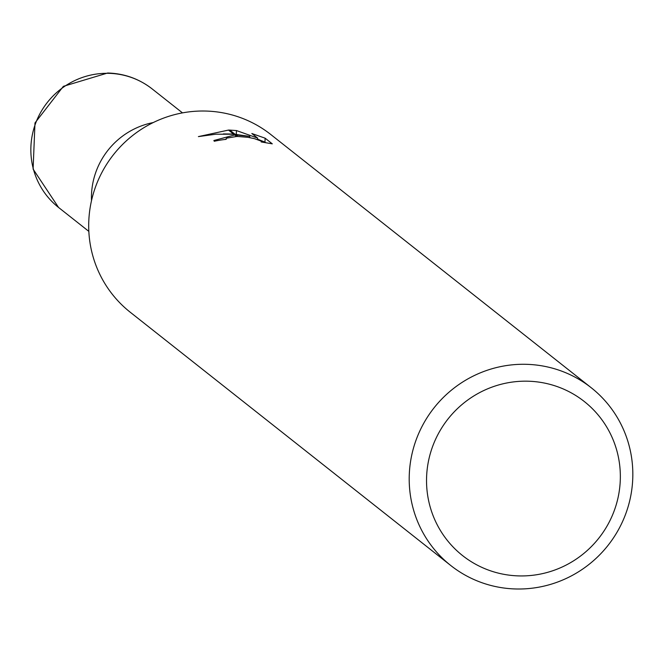 <?xml version="1.0" encoding="UTF-8"?>
<svg xmlns="http://www.w3.org/2000/svg" width="662" height="662" viewBox="0 0 662 662"><rect width="100%" height="100%" fill="white"/><g stroke="black" fill="none" stroke-linecap="round" stroke-linejoin="round"><path stroke-width="0.99" d="M527.349 381.188A98.175 96.106 -51.7 0 1 620.269 480.463A98.175 96.106 -51.7 0 1 519.529 575.923A98.175 96.106 -51.7 0 1 426.609 476.648A98.175 96.106 -51.7 0 1 527.349 381.188M525.529 364.299A113.285 110.885 -51.7 0 1 591.249 387.758A113.285 110.885 -51.7 0 1 625.673 514.01A113.285 110.885 -51.7 0 1 516.501 588.99A113.285 110.885 -51.7 0 1 450.781 565.522A113.285 110.885 -51.7 0 1 416.357 439.278A113.285 110.885 -51.7 0 1 525.529 364.299M450.781 565.522L130.273 312.257A113.285 110.885 -51.7 0 1 95.858 186.014A113.285 110.885 -51.7 0 1 205.021 111.034A113.285 110.885 -51.7 0 1 270.75 134.494L591.249 387.758M272.281 143.836L261.142 141.933L261.722 141.304L254.489 138.664L248.101 137.34L237.865 136.488L235.953 134.974L249.789 136.389L235.151 134.345L229.78 130.1L236.45 130.563M236.905 134.502L236.301 134.312L236.45 130.555L257.65 138.11L251.833 133.517L265.114 138.176L272.289 143.844M237.865 136.488A18.097 2.209 2.3 0 0 236.624 136.496L226.677 138.126L226.098 139.351A113.285 110.885 128.3 0 0 214.273 141.254L213.867 140.51L234.687 134.974A29.782 3.633 -177.7 0 1 235.953 134.974M265.619 142.628L264.966 142.107L265.123 138.176M228.489 130.075L233.76 134.237L215.928 134.196L198.393 136.604L228.489 130.075A41.003 4.998 -177.7 0 1 229.78 130.1M249.74 137.622L249.789 136.389M234.687 134.965L236.624 136.496M264.957 142.107L257.601 139.21M236.301 134.32L234.952 134.179M233.537 134.063L223.359 133.914M257.592 139.558L257.65 138.11M91.497 200.669A75.518 73.921 -51.7 0 1 153.212 122.569M88.84 231.386L58.57 207.471A75.526 73.929 -51.7 0 1 35.616 123.306A75.526 73.929 -51.7 0 1 108.403 73.316A75.526 73.929 -51.7 0 1 152.21 88.956A75.526 73.929 -51.7 0 1 152.219 88.965L182.48 112.879M225.85 138.929L225.825 139.376M261.962 141.627L261.945 142.049M58.57 207.471L33.1 169.108L34.987 122.933L63.378 86.333L107.641 73.01C124.257 73.474 139.111 78.786 152.21 88.956"/></g></svg>
